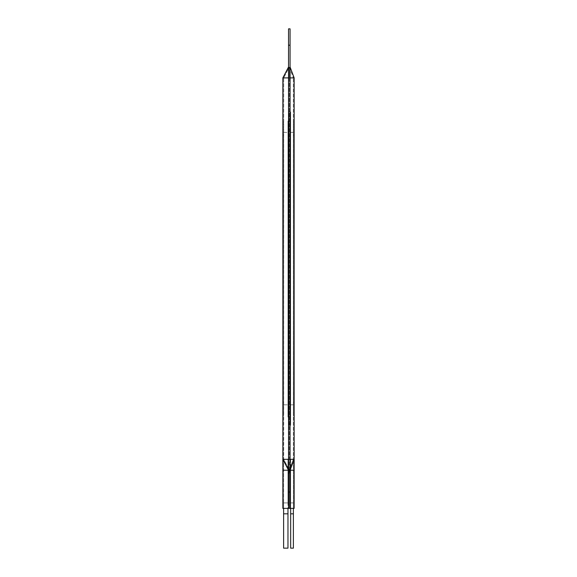 <?xml version="1.0" encoding="UTF-8"?>
<svg xmlns="http://www.w3.org/2000/svg" width="577" height="577" viewBox="0 0 577 577"><rect width="100%" height="100%" fill="white"/><g stroke="black" fill="none" stroke-linecap="round" stroke-linejoin="round"><path stroke-width="0.43" stroke-dasharray="2.88 2.16" d="M283.61 513.818L287.966 513.818L283.61 513.818L287.966 513.818L287.966 548.15L283.61 548.15L283.61 502.92L287.966 502.92L287.966 508.373L293.412 508.373L293.412 459.328L293.39 508.373L283.595 508.373L283.704 77.895L289.301 67.184L289.301 77.895L289.301 67.184L283.704 77.895L283.704 459.328L289.301 470.226L289.301 67.134L289.301 470.226L283.61 459.328L283.61 508.373L289.301 508.373L289.301 470.226L289.301 508.373L290.664 508.373L289.301 508.373L289.301 470.089L293.39 459.328L290.664 459.328L290.664 508.373L290.664 472.65L289.301 470.039L290.664 472.65L290.664 502.92L290.664 459.328L293.39 459.328L287.966 473.652L289.301 470.089L283.595 459.328L283.61 468.199M293.39 468.488L293.39 459.328L289.301 470.067L293.34 459.328L283.704 459.328L289.301 459.328L283.704 459.328L289.301 470.039L283.704 459.328L293.34 459.328L293.34 77.895L293.34 459.328L289.301 470.226L283.704 470.226M289.906 472.837L288.543 470.226L289.906 472.837L289.906 508.373L288.543 508.373L288.543 470.226L288.543 508.373L289.906 508.373L289.906 472.837M283.61 135.105L283.61 121.487L282.845 121.487L283.61 121.487L283.61 415.736L282.845 415.736L283.61 415.736L283.61 135.105L282.845 135.105L282.845 121.487L282.845 402.111L282.845 135.105L283.61 135.105M282.845 402.111L282.845 415.736L282.845 402.111L283.61 402.111L282.845 402.111M290.065 492.022L290.065 45.201L288.543 45.201L288.543 492.022L290.065 492.022L290.065 508.373L290.065 470.226L288.731 473.789L288.731 508.373L288.731 473.789L290.065 470.226L290.065 508.373L288.543 508.373L288.543 470.226L282.845 470.226L282.845 508.373L288.543 508.373L288.543 459.328L288.543 470.226L282.845 459.328L288.543 459.328L288.543 66.997L288.543 459.328M288.543 45.201L288.543 28.85M288.543 508.373L288.543 492.022M282.845 470.226L282.845 459.328L288.543 470.226L282.845 459.328L282.845 77.895L288.543 66.997M287.966 513.818L287.966 508.373L289.301 508.373L289.301 470.226L293.34 470.226M290.664 508.373L290.664 548.15L293.39 548.15L293.39 513.818L290.664 513.818M283.704 502.92L287.966 502.92L287.966 459.328L287.966 508.373M283.61 459.328L287.966 459.328L283.61 459.328M283.61 132.385L283.61 404.838L283.61 132.385L287.966 132.385L287.966 404.838L287.966 132.385L283.61 132.385M289.301 67.134L293.34 77.895L289.301 67.134M290.065 28.85L290.065 45.201M290.065 508.373L290.065 459.328L290.065 470.226L294.155 459.328L290.065 470.226L294.155 459.328L294.155 470.226L290.065 470.226L290.065 508.373L294.155 508.373L294.155 470.226M290.065 459.328L290.065 66.997L290.065 459.328L294.155 459.328L294.155 77.895L290.065 77.895M293.39 135.105L293.39 121.487L294.155 121.487L293.39 121.487L293.39 415.736L294.155 415.736L293.39 415.736L293.39 135.105L294.155 135.105L294.155 121.487L294.155 402.111L294.155 135.105L293.39 135.105M294.155 402.111L294.155 415.736L294.155 402.111L293.39 402.111L294.155 402.111M290.065 66.997L294.155 77.895M293.34 502.92L290.664 502.92L293.39 502.92L293.39 513.818M293.39 132.385L293.39 404.838L293.39 132.385L290.664 132.385L290.664 404.838L290.664 132.385L293.39 132.385M290.664 111.952L290.664 425.271L290.664 111.952L288.868 111.952L288.868 425.271L288.868 111.952L290.664 111.952M293.39 404.838L290.664 404.838L293.39 404.838M293.39 502.92L290.664 502.92L293.39 502.92M290.527 423.907L290.527 113.308L290.527 423.907L289.055 423.907L289.055 113.308L289.055 423.907L290.527 423.907M289.055 415.736L289.055 121.487L289.055 415.736L287.966 415.736L287.966 121.487L287.966 415.736L289.055 415.736M289.055 113.308L290.527 113.308L289.055 113.308M287.966 417.099L287.966 120.124L288.868 120.124L288.868 417.099L288.868 120.124L287.966 120.124L287.966 417.099L288.868 417.099L287.966 417.099M287.966 121.487L289.055 121.487L287.966 121.487M283.61 404.838L287.966 404.838L283.61 404.838M283.704 77.895L293.34 77.895L283.704 77.895M283.61 502.92L287.966 502.92L283.61 502.92M288.868 425.271L290.664 425.271L288.868 425.271M283.61 470.226L293.412 470.226M288.543 77.895L282.845 77.895"/><path stroke-width="0.87" d="M288.543 492.022L288.543 45.201L290.065 45.201L290.065 492.022L288.543 492.022L288.543 508.373L282.845 508.373L282.845 470.226L288.543 470.226L282.845 459.328L282.845 470.226M290.065 45.201L290.065 28.85L288.543 28.85L288.543 45.201M288.543 66.997L282.845 77.895L288.543 77.895M288.543 459.328L282.845 459.328L282.845 77.895M293.39 508.373L293.39 548.15L290.664 548.15L290.664 508.373M283.61 508.373L283.61 548.15L287.966 548.15L287.966 508.373M288.543 508.373L290.065 508.373L290.065 492.022M288.543 28.85L290.065 28.85M290.065 77.895L294.155 77.895L294.155 459.328L290.065 470.226L294.155 470.226L294.155 459.328L290.065 459.328M294.155 77.895L290.065 66.997M294.155 470.226L294.155 508.373L290.065 508.373M293.39 513.818L290.664 513.818M283.61 513.818L287.966 513.818"/></g></svg>

